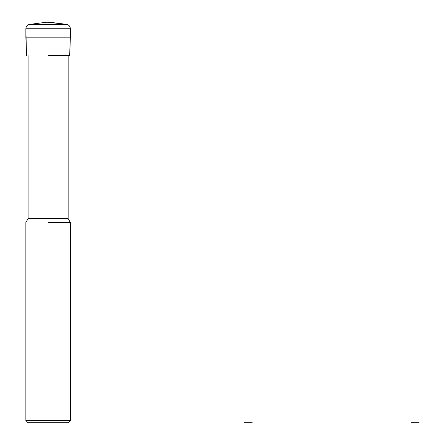 <?xml version="1.0" encoding="UTF-8"?>
<svg xmlns="http://www.w3.org/2000/svg" width="445" height="445" viewBox="0 0 445 445"><rect width="100%" height="100%" fill="white"/><g stroke="black" fill="none" stroke-linecap="round" stroke-linejoin="round"><path stroke-width="0.67" d="M48.116 55.625L69.72 55.625L48.116 55.625M25.866 37.157L25.866 28.753L26.511 55.625L25.866 37.157L70.366 37.157L69.72 55.625L70.366 28.753L70.366 37.157M48.116 222.5L70.366 222.5L48.116 222.5M70.366 420.525L68.141 422.75L28.091 422.75L25.866 420.525L70.366 420.525L70.366 222.5L68.141 218.645L68.141 55.625M46.169 22.25L50.062 22.25L67.05 24.447C69.109 25.148 70.215 26.583 70.366 28.753C70.232 26.567 69.125 25.131 67.05 24.447L48.138 22.25M244.466 422.75L248.36 422.75L244.466 422.75M252.254 422.75L248.36 422.75L252.254 422.75M411.347 422.75L415.241 422.75L411.347 422.75M419.134 422.75L415.241 422.75L419.134 422.75M67.05 24.447L29.181 24.447C27.106 25.131 25.999 26.567 25.866 28.753L70.366 28.753M28.091 55.625L28.091 218.645L68.141 218.645M29.181 24.447L46.43 22.25M28.091 218.645L25.866 222.5L25.866 420.525"/></g></svg>
